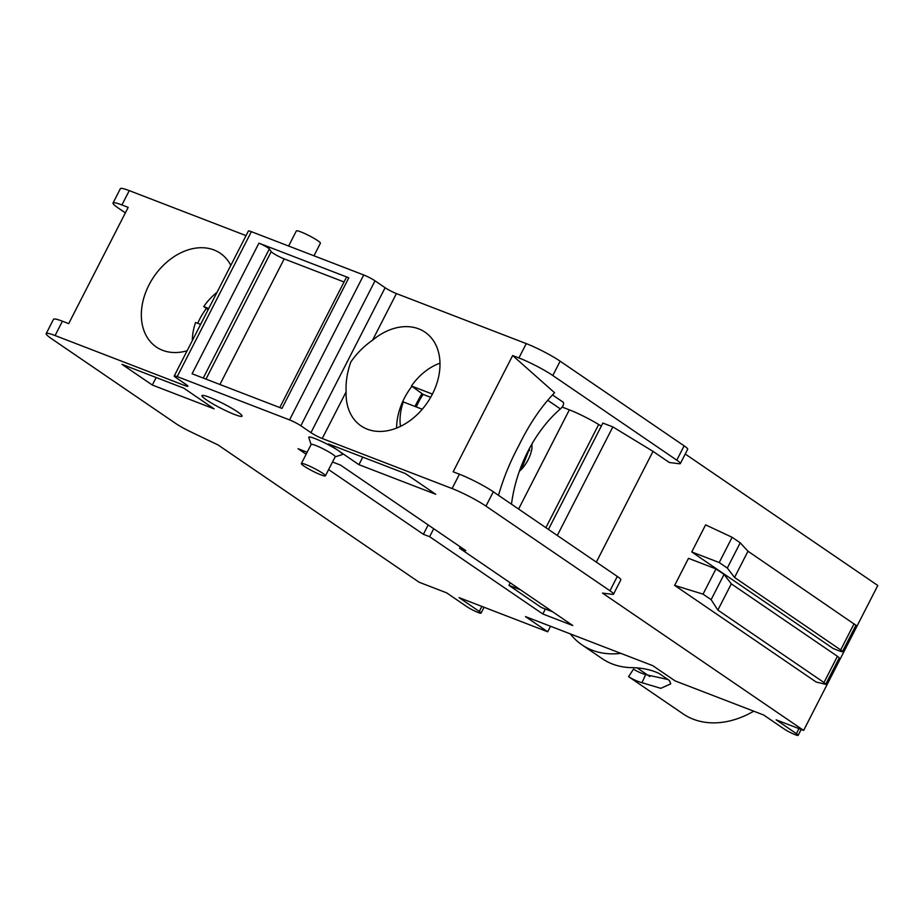 <?xml version="1.0" encoding="UTF-8"?>
<svg xmlns="http://www.w3.org/2000/svg" width="924" height="924" viewBox="0 0 924 924"><rect width="100%" height="100%" fill="white"/><g stroke="black" fill="none" stroke-linecap="round" stroke-linejoin="round"><path stroke-width="1.39" d="M510.244 582.825L508.951 585.366L520.466 589.801M552.806 611.884L541.291 607.449L508.951 585.366M332.501 462L340.506 465.084L465.835 550.646L459.598 548.244L572.788 625.536L542.827 613.986L545.368 609.02M459.598 548.244L460.302 546.869M542.827 613.986L429.625 536.694L433.714 528.724M602.506 593.104L803.637 730.422L776.172 719.842L796.384 733.644A9.009 1.04 27.1 0 1 798.163 735.342A9.009 1.04 27.1 0 1 792.596 733.587A9.009 1.04 27.1 0 1 783.899 728.828L763.686 715.026L675.051 680.873L652.806 665.684L525.479 616.608L547.713 631.797L459.078 597.632L479.29 611.434A9.009 1.04 27.1 0 1 481.058 613.132A9.009 1.04 27.1 0 1 475.502 611.376A9.009 1.04 27.1 0 1 466.805 606.629L446.592 592.827L419.126 582.236L217.995 444.918L190.517 431.727A18.006 2.079 27.1 0 1 175.514 423.342L51.525 338.692A27.015 3.13 27.1 0 1 46.2 333.599A27.015 3.13 27.1 0 1 55.094 335.551L184.927 385.597A9.009 1.04 -152.9 0 0 187.884 386.244A9.009 1.04 -152.9 0 0 186.117 384.546L176.01 377.65A9.009 1.04 27.1 0 1 174.232 375.952A9.009 1.04 27.1 0 1 177.2 376.599L289.547 419.9A9.009 1.04 27.1 0 1 300.843 425.756L310.949 432.663A9.009 1.04 -152.9 0 0 322.245 438.519L452.09 488.553A27.015 3.13 27.1 0 1 485.966 506.121L609.967 590.771A18.006 2.079 27.1 0 1 613.513 594.167A18.006 2.079 27.1 0 1 612.473 594.34L602.506 593.104M206.387 399.873A22.511 2.599 -152.9 0 0 229.233 412.254A22.511 2.599 -152.9 0 0 242.042 415.8A22.511 2.599 -152.9 0 0 223.181 403.569A22.511 2.599 -152.9 0 0 202.229 395.426A22.511 2.599 -152.9 0 0 206.387 399.873M429.625 536.694L423.388 534.291L328.621 469.588M306.133 454.238L298.059 448.729L307.149 452.229M358.928 464.668L328.609 443.97L405.393 473.562L435.712 494.259L358.928 464.668L362.786 457.137M335.146 456.837L342.215 454.608A18.907 2.183 -152.9 0 0 338.715 450.877A18.907 2.183 -152.9 0 0 319.531 440.471A18.907 2.183 -152.9 0 0 308.778 437.491L311.099 444.525M152.321 385.042L122.003 364.345L183.795 388.161L214.114 408.858L152.321 385.042L156.179 377.512M346.107 391.892C345.657 381.889 347.239 371.91 350.866 361.931C356.687 353.453 363.917 346.2 372.557 340.205A56.734 41.626 124.3 0 1 425.028 332.178A56.734 41.626 124.3 0 1 432.363 394.19A56.734 41.626 124.3 0 1 361.053 425.895A56.734 41.626 124.3 0 1 346.107 391.892L322.245 438.519M613.513 594.167L620.847 579.833A18.006 2.079 -152.9 0 0 617.301 576.437L493.312 491.787A27.015 3.13 -152.9 0 0 459.424 474.22L453.153 471.806L512.647 355.532L518.918 357.946A27.015 3.13 27.1 0 1 552.806 375.514L676.795 460.175A18.006 2.079 27.1 0 1 680.341 463.571A18.006 2.079 27.1 0 1 679.302 463.744L669.334 462.508L653.014 451.362L612.855 426.911L602.864 423.065L548.44 529.429M512.647 355.532L554.585 392.735C541.198 406.548 529.29 424.162 518.849 445.553C510.187 461.63 503.407 478.216 498.498 495.333M562.127 407.057L569.357 409.852A27.015 3.13 27.1 0 1 598.683 424.497L601.316 426.091M547.713 400.277L560.36 408.905C563.062 406.537 564.056 404.331 563.328 402.31L552.494 394.918M526.022 455.174L524.104 459.332M519.738 470.212L522.164 467.509L529.96 447.47M531.97 443.913L531.924 448.487A31.52 23.123 124.3 0 1 521.067 469.762L519.38 471.205M531.924 448.487L531.797 449.411M521.783 464.83L528.459 450.3M411.908 386.336A56.734 41.626 -55.7 0 0 404.25 398.383A56.734 41.626 -55.7 0 0 396.615 428.066M301.363 463.559L311.145 444.444A13.513 1.559 27.1 0 1 319.485 447.077A13.513 1.559 27.1 0 1 332.524 454.204A13.513 1.559 27.1 0 1 335.193 456.756L325.41 475.86A13.513 1.559 27.1 0 1 317.071 473.227A13.513 1.559 27.1 0 1 304.019 466.1A13.513 1.559 27.1 0 1 301.363 463.559A13.513 1.559 27.1 0 1 314.102 468.318A13.513 1.559 27.1 0 1 325.41 475.86M753.741 711.191A92.758 68.064 124.3 0 1 684.164 714.599L628.574 676.645A92.758 68.064 -55.7 0 0 641.984 682.709L660.787 688.334L670.72 683.864L669.45 680.538L659.159 673.515C651.235 669.657 641.614 667.694 630.284 667.613A92.758 68.064 124.3 0 1 602.09 658.593L581.877 644.79A92.758 68.064 -55.7 0 0 620.801 653.349M570.339 633.91A92.758 68.064 -55.7 0 0 581.877 644.79M637.398 668.064L649.815 676.541M628.574 676.645L633.529 669.138A83.761 61.458 -55.7 0 0 645.633 674.601L667.925 679.498M645.633 674.601L641.984 682.709M547.713 631.797L550.531 626.276M187.11 350.785A56.734 41.626 124.3 0 1 156.306 346.997A56.734 41.626 124.3 0 1 148.972 284.973A56.734 41.626 124.3 0 1 220.293 253.28A56.734 41.626 124.3 0 1 230.804 265.396M206.387 308.466A56.734 41.626 -55.7 0 0 199.515 319.485A56.734 41.626 -55.7 0 0 197.69 323.296M125.364 212.878L118.353 208.085A27.015 3.13 27.1 0 1 113.028 202.991A27.015 3.13 27.1 0 1 121.922 204.955L128.182 207.369L98.441 265.5L68.688 323.631L62.428 321.217A27.015 3.13 -152.9 0 0 53.534 319.265L46.2 333.599M653.014 451.362L596.338 562.127M612.855 426.911L557.299 535.47M423.388 534.291L428.17 524.936M803.637 730.422L877.8 585.493L685.238 454.019M674.636 585.4L688.495 558.327L715.961 568.907L724.046 574.428L711.122 599.664L717.867 610.083L823.989 682.536L825.71 684.337L816.135 682.004L674.636 585.4L703.037 594.144L711.122 599.664M825.663 684.43L839.2 657.992A9.009 1.04 -152.9 0 0 837.421 656.294L731.3 583.841L724.046 574.428M703.037 594.144L715.961 568.907M717.867 610.083L731.3 583.841M279.776 407.553L346.442 277.281A7.207 0.832 27.1 0 1 348.81 277.801L281.982 408.408L192.1 373.77L258.928 243.162A7.207 0.832 27.1 0 1 269.323 248.972L271.206 251.651A9.009 1.04 -152.9 0 0 284.188 258.905L344.04 281.97M246.038 235.62L129.256 190.621A27.015 3.13 -152.9 0 0 120.363 188.658L113.028 202.991M680.341 463.571L687.687 449.237A18.006 2.079 -152.9 0 0 684.13 445.842L560.14 361.18A27.015 3.13 -152.9 0 0 526.253 343.613L396.419 293.578A9.009 1.04 27.1 0 1 385.123 287.722L375.017 280.827A9.009 1.04 -152.9 0 0 363.721 274.971L251.363 231.67A9.009 1.04 -152.9 0 0 248.394 231.012L174.232 375.952M313.975 255.798L320.409 243.22A13.513 1.559 -152.9 0 0 317.752 240.667A13.513 1.559 -152.9 0 0 304.701 233.541A13.513 1.559 -152.9 0 0 296.361 230.908L288.623 246.027M691.753 551.951L833.252 648.556L839.489 650.97A9.009 1.04 27.1 0 0 842.457 651.616A9.009 1.04 27.1 0 0 840.678 649.919L734.557 577.465L747.99 551.224L740.216 542.815L732.131 537.294L705.601 524.878L691.753 551.951L719.219 562.543L727.304 568.064L734.557 577.465M855.936 625.271L747.99 551.224M740.216 542.815L727.304 568.064M258.928 243.162L348.81 277.801M732.131 537.294L719.219 562.543M192.331 340.575A50.254 36.868 124.3 0 1 195.588 322.488L200.6 324.416M208.119 309.713L203.73 306.56A50.254 36.868 124.3 0 1 217.025 292.33M203.73 306.56L208.755 308.489M560.36 408.905A110.199 73.781 111.1 0 0 511.492 504.192M421.991 393.589A131.82 88.254 111.1 0 0 414.98 406.433M529.683 450.311L527.974 451.235M400.462 426.368A50.254 36.868 124.3 0 1 403.291 401.928L422.256 409.24M416.308 406.953A52.298 38.381 124.3 0 1 423.146 394.421L411.446 386.001A50.254 36.868 124.3 0 1 439.997 363.178M411.446 386.001L432.42 394.086M423.146 394.421L430.665 397.32M185.632 384.211L184.927 385.597M385.123 287.722L310.949 432.663M452.09 488.553L459.424 474.22M518.595 509.055L569.357 409.852M545.888 527.685L598.683 424.497M485.966 506.121L493.312 491.787M55.094 335.551L62.428 321.217M796.384 733.644L798.948 728.62M823.989 682.536L837.421 656.294M609.967 590.771L617.301 576.437M300.843 425.756L375.017 280.827M289.547 419.9L363.721 274.971M177.2 376.599L251.363 231.67M269.323 248.972L203.257 378.066M271.206 251.651L205.983 379.117M284.188 258.905L219.924 384.488M479.29 611.434L481.854 606.41M129.256 190.621L121.922 204.955M372.557 340.205L396.419 293.578M854.111 623.677L840.678 649.919M526.253 343.613L518.918 357.946M560.14 361.18L552.806 375.514M684.13 445.842L676.795 460.175M798.163 735.342L801.154 729.475M481.058 613.132L484.061 607.264M855.982 625.178L842.457 651.616"/></g></svg>
